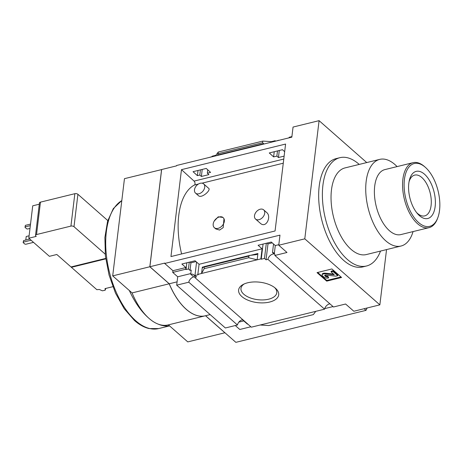 <?xml version="1.0" encoding="UTF-8"?>
<svg xmlns="http://www.w3.org/2000/svg" width="463" height="463" viewBox="0 0 463 463"><rect width="100%" height="100%" fill="white"/><g stroke="black" fill="none" stroke-linecap="round" stroke-linejoin="round"><path stroke-width="0.69" d="M195.554 193.123L198.523 195.733C201.723 198.72 211.522 189.894 208.576 188.238L203.656 183.909A6.135 4.236 131.3 0 1 204.09 189.35A6.135 4.236 131.3 0 1 198.968 193.754A6.135 4.236 131.3 0 1 195.554 193.123A6.135 4.236 131.3 0 1 195.12 187.677A6.135 4.236 131.3 0 1 200.242 183.273A6.135 4.236 131.3 0 1 203.656 183.909M255.553 219.063L260.472 223.392C266.213 228.624 271.781 216.343 266.624 212.459L263.655 209.849A6.135 4.236 131.3 0 1 264.089 215.289A6.135 4.236 131.3 0 1 258.967 219.699A6.135 4.236 131.3 0 1 255.553 219.063A6.135 4.236 131.3 0 1 255.119 213.622A6.135 4.236 131.3 0 1 260.235 209.212A6.135 4.236 131.3 0 1 263.655 209.849M181.606 253.95A64.467 33.081 -103.8 0 1 194.344 185.055L198.372 184.066M202.024 183.169L283.275 163.196M214.346 227.669L215.758 228.907L219.589 230.059L223.195 227.628L223.988 218.686A6.69 4.624 131.3 0 1 221.569 226.384A6.69 4.624 131.3 0 1 214.346 227.669A6.69 4.624 131.3 0 1 214.207 221.094L218.218 216.817L222.981 217.442L223.988 218.686M284.664 151.702L282.471 149.705L269.269 152.952L273.616 156.905L276.868 156.106L278.437 157.53L284.126 156.135M278.824 244.684L275.294 245.552L271.295 242.039L258.094 245.28L262.093 248.793L199.067 264.286L197.84 274.391L198.205 274.709L194.952 275.508L196.526 276.891L194.651 277.354A5.353 3.698 -48.7 0 0 193.696 274.808A5.353 3.698 -48.7 0 0 190.71 274.252L191.219 270.062L190.009 270.357L190.924 262.834L189.969 262.023M275.294 245.552L274.345 253.365A5.353 3.698 -48.7 0 1 274.889 255.454L286.991 252.48L278.755 245.24L304.787 238.839L319.088 120.658L366.748 162.571M273.535 244.007L272.504 252.543A5.353 3.698 -48.7 0 1 274.293 253.226A5.353 3.698 -48.7 0 1 274.356 253.278M315.754 311.35L313.335 314.608L268.824 325.547L260.165 325.009L324.604 309.174L267.932 259.344A5.353 3.698 -48.7 0 1 274.079 253.927L272.504 252.543M279.287 150.487L278.437 157.53M272.221 242.849L267.984 243.891L266.057 259.801L264.483 258.418L261.23 259.216L260.866 258.898L262.093 248.793M267.932 259.344L266.057 259.801M277.493 150.926L276.868 156.106M267.984 243.891L267.035 243.087M266.318 243.26L264.483 258.418M278.784 140.237L275.52 141.169M274.241 151.731L273.616 156.905M263.065 244.059L261.23 259.216M275.531 141.036L275.172 140.717L275.103 141.273M206.243 168.439L193.042 171.686L197.388 175.639L199.802 175.043L201.37 176.472L208.9 174.62L207.331 173.197L210.584 172.392L206.243 168.439M199.067 264.286L195.068 260.773L181.866 264.02L185.866 267.533L172.942 270.705L172.734 272.423L185.657 269.246L185.866 267.533M200.427 169.869L199.802 175.043M202.227 169.429L201.37 176.472M189.257 262.203L188.435 268.974L190.009 270.357M198.014 170.465L197.388 175.639M186.838 262.793L186.022 269.564L188.435 268.974M185.657 269.246L186.022 269.564M275.172 140.717L271.451 141.632L262.793 141.093L218.281 152.032L215.862 155.296L212.141 156.21L212.077 156.766M212.095 156.633L209.235 157.461M207.742 169.805L207.331 173.197M196.572 262.099L194.952 275.508M195.994 261.589L190.924 262.834M197.84 274.391L260.866 258.898M204.166 268.69L204.252 266.595L202.499 267.892L202.319 267.186L201.561 273.477L204.166 268.69L248.677 257.746L257.15 259.812L257.908 253.521L256.647 254.581L249.667 255.431L248.874 256.097L248.677 257.746M241.836 296.546A20.187 10.273 -173.1 0 0 269.564 302.061A20.187 10.273 -173.1 0 0 275.549 288.333A20.187 10.273 -173.1 0 0 243.231 284.421A20.187 10.273 -173.1 0 0 241.836 296.546M260.165 325.009L251.316 327.185L194.651 277.354M271.451 141.632L271.382 142.187M215.862 155.296L215.793 155.852M319.088 120.658L293.056 127.059L291.835 137.158L176.565 165.494L176.519 165.876L161.645 169.527L149.879 266.74L169.255 283.778L177.086 281.851M278.755 245.24L279.976 235.135L164.706 263.464L172.942 270.705M190.71 274.252L193.737 276.915A5.353 3.698 -48.7 0 0 188.782 282.199L237.461 325.003A5.353 3.698 131.3 0 1 242.415 319.719L247.381 324.083A5.353 3.698 131.3 0 1 247.711 324.013M190.797 273.569L177.699 276.787L172.734 272.423M289.045 137.847A5.353 3.698 -48.7 0 0 289.19 137.274L291.904 136.602M386.547 249.586L379.857 304.857L353.83 311.252L345.595 304.012L333.493 306.986L274.889 255.454M324.604 309.174A5.353 3.698 131.3 0 1 329.887 303.815M39.297 204.2L32.728 205.815L28.81 238.219L49.396 256.323L56.827 254.494L70.995 266.948L71.464 266.838L71.406 267.313L105.761 258.869M105.003 290.278L102.375 290.805L99.36 289.491L96.842 289.682L71.406 267.313M105.194 290.151L105.807 288.414A67.847 34.818 76.2 0 1 105.199 290.11L105.02 288.611L112.827 286.69M35.529 235.349L39.448 202.944A2.228 1.134 6.9 0 1 40.455 202.146L74.85 193.69A2.228 1.134 6.9 0 1 77.917 194.298L73.999 226.702A2.228 1.134 -173.1 0 0 70.926 226.094L36.531 234.55A2.228 1.134 -173.1 0 0 35.529 235.349A2.228 1.134 -173.1 0 0 35.883 236.072L36.247 236.39L28.81 238.219M107.786 220.567L77.917 194.298M73.999 226.702L105.217 254.158M237.461 325.003L225.359 327.978L176.687 285.173L188.782 282.199M177.699 276.787L176.687 285.173M149.879 266.74L164.753 263.088L164.706 263.464M250.842 326.762L239.782 329.482L235.297 325.535M238.867 322.109L243.764 320.905M317.028 272.614L326.716 281.134L341.584 277.476L331.902 268.957L317.028 272.614M379.857 304.857L304.787 238.839M170.957 256.566L181.473 169.649L285.59 144.057L275.068 230.979L170.957 256.566M333.019 306.57L324.748 308.601M262.793 141.093L262.59 142.749L264.014 143.999M218.281 152.032L218.079 153.687L262.59 142.749M217.506 155.429L218.079 153.687M367.118 307.988A150.625 77.304 -103.8 0 1 365.996 310.355L364.138 308.723M205.584 315.725L235.852 342.342L365.996 310.355M210.144 314.603L205.34 315.783A55.768 28.619 -103.8 0 1 169.255 283.778M205.312 315.789A55.768 28.619 -103.8 0 1 205.288 315.795A55.768 28.619 -103.8 0 1 169.198 283.79L132.071 292.917L112.7 275.879L124.46 178.666L161.639 169.585M169.198 283.79L149.827 266.757L112.7 275.879M149.827 266.757L161.587 169.545M205.526 315.737L224.896 332.77L187.77 341.897L168.399 324.864M205.288 315.795L168.156 324.922A55.768 28.619 -103.8 0 1 132.071 292.917M366.499 265.999L362.784 266.914A55.768 28.619 -103.8 0 1 343.702 260.409A55.768 28.619 -103.8 0 1 318.914 202.343A55.768 28.619 -103.8 0 1 336.161 158.601L339.877 157.686A55.768 28.619 76.2 0 0 322.63 201.428A55.768 28.619 76.2 0 0 347.424 259.494A55.768 28.619 76.2 0 0 366.499 265.999A55.768 28.619 76.2 0 0 380.517 251.068M129.345 290.521A66.921 34.343 76.2 0 0 148.264 317.693A66.921 34.343 76.2 0 0 148.496 317.896M157.877 324.002A66.921 34.343 76.2 0 0 169.493 325.825M341.011 276.972L326.791 280.468L326.716 281.134M326.791 280.468L317.682 272.452M337.77 275.693L337.851 275.022L333.007 270.762L331.149 271.22L331.068 271.891L334.234 274.715L325.084 273.853A2.9 1.476 6.9 0 0 322.109 274.976A2.9 1.476 6.9 0 0 322.566 275.919L323.868 277.065A3.345 1.702 6.9 0 0 328.475 277.974L327.636 276.822A1.563 0.793 6.9 0 1 325.489 276.394L324.893 275.873A1.117 0.567 6.9 0 1 324.713 275.508A1.117 0.567 6.9 0 1 325.859 275.074L335.912 276.151L337.77 275.693L332.926 271.434L331.068 271.891M322.109 274.976L322.184 274.31A2.9 1.476 6.9 0 1 325.165 273.182L333.557 274.079M327.636 276.822L327.717 276.151L328.556 277.308L328.475 277.974M327.717 276.151A1.563 0.793 6.9 0 1 325.57 275.728L325.489 276.394M324.893 275.873L324.974 275.207A1.117 0.567 6.9 0 1 324.968 275.201L325.57 275.728M333.007 270.762L332.926 271.434M359.219 164.423A55.768 28.619 76.2 0 0 339.877 157.686M397.092 166.599A44.616 22.895 76.2 0 0 379.724 159.382L345.033 167.907A44.616 22.895 76.2 0 0 331.236 202.898A44.616 22.895 76.2 0 0 351.07 249.354A44.616 22.895 76.2 0 0 366.331 254.557L401.022 246.027A44.616 22.895 76.2 0 0 413.065 231.581M379.724 159.382A44.616 22.895 76.2 0 0 365.926 194.373A44.616 22.895 76.2 0 0 385.76 240.829A44.616 22.895 76.2 0 0 401.022 246.027M425.433 167.392L424.617 166.668A33.458 17.172 76.2 0 0 413.065 162.669L384.88 169.597A33.458 17.172 76.2 0 0 374.532 195.843A33.458 17.172 76.2 0 0 389.406 230.684A33.458 17.172 76.2 0 0 400.854 234.585L429.039 227.657A33.458 17.172 76.2 0 0 437.425 218.756L437.807 217.743A32.346 16.599 76.2 0 0 425.433 167.392A32.346 16.599 76.2 0 0 404.43 179.412A32.346 16.599 76.2 0 0 418.633 222.576A32.346 16.599 76.2 0 0 437.807 217.743M413.065 162.669A33.458 17.172 76.2 0 0 402.717 188.916A33.458 17.172 76.2 0 0 417.591 223.756A33.458 17.172 76.2 0 0 429.039 227.657M419.472 215.677A24.273 12.455 76.2 0 0 435.017 207.493A24.273 12.455 76.2 0 0 425.728 175.39A24.273 12.455 76.2 0 0 409.298 180.518A24.273 12.455 76.2 0 0 417.423 213.588A24.273 12.455 76.2 0 0 419.472 215.677M244.227 283.941A18.04 9.185 -173.1 0 0 240.997 288.241A18.04 9.185 -173.1 0 0 243.845 294.271A18.04 9.185 -173.1 0 0 263.615 299.902A18.04 9.185 -173.1 0 0 276.805 292.575A18.04 9.185 -173.1 0 0 274.692 287.627M416.567 212.534A21.003 10.776 76.2 0 0 417.522 213.443A21.003 10.776 76.2 0 0 424.154 215.995A21.003 10.776 76.2 0 0 430.162 192.926A21.003 10.776 76.2 0 0 414.142 175.269A21.003 10.776 76.2 0 0 409.026 181.849M71.464 266.838L105.703 258.423M25.187 226.882L25.372 225.354L24.996 227.339L25.187 226.882L30.332 225.614M25.372 225.354L30.517 224.092M29.997 228.427L27.612 229.011L26.692 228.826L24.996 227.339M23.347 242.132L23.526 240.604L23.15 242.589L23.347 242.132L31.09 240.228M23.526 240.604L29.777 239.07M33.515 242.357L25.766 244.261L24.846 244.076L23.15 242.589M29.105 235.794L26.217 236.5L25.789 240.048M181.473 169.649L194.066 181.102A2.228 1.146 -103.8 0 1 195.004 183.105A2.228 1.146 -103.8 0 1 194.651 184.98M214.207 221.094A6.69 4.624 131.3 0 1 223.079 217.523M202.319 267.186L203.998 266.775M250.691 255.298L257.908 253.521M40.455 202.146L36.531 234.55M74.85 193.69L70.926 226.094M204.362 267.035L248.874 256.097M121.804 200.606A66.921 34.343 76.2 0 0 106.478 256.039A66.921 34.343 76.2 0 0 135.757 320.772A66.921 34.343 76.2 0 0 158.653 328.574L149.092 328.568C144.126 327.405 139.27 324.725 134.513 320.541L124.211 308.734L115.49 293.12L109.037 274.993L105.396 255.912L104.887 237.502L107.572 221.297L113.308 208.61L121.815 200.531M334.043 274.507L334.008 274.802M325.165 273.182L325.084 273.853M217.697 154.995L263.453 143.75M194.066 181.102L283.773 159.058M158.653 328.574L169.568 325.888M204.252 266.595L249.667 255.431"/></g></svg>

